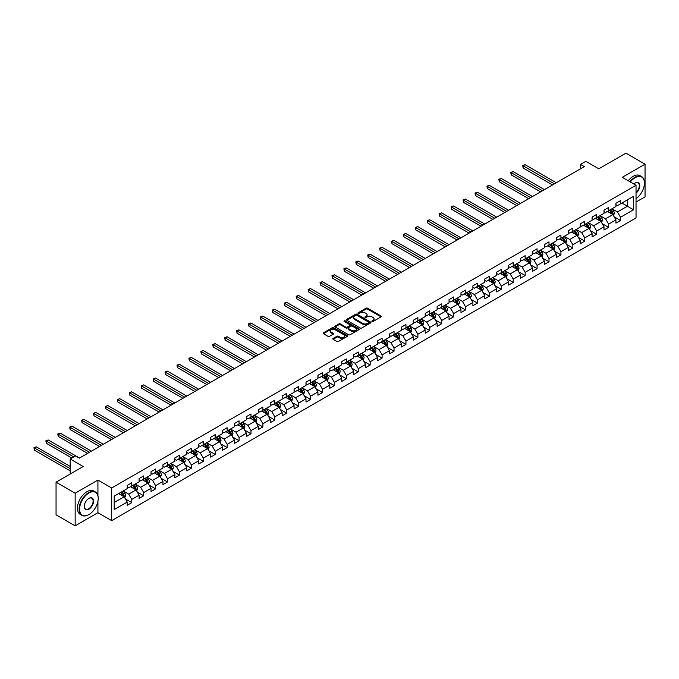 <?xml version="1.0" encoding="UTF-8"?>
<svg xmlns="http://www.w3.org/2000/svg" width="679" height="679" viewBox="0 0 679 679"><rect width="100%" height="100%" fill="white"/><g stroke="black" fill="none" stroke-linecap="round" stroke-linejoin="round"><path stroke-width="1.02" d="M372.041 321.473A0.738 0.433 0 0 0 373.094 321.473L381.063 316.864A1.061 0.611 0 0 0 381.377 316.431A1.061 0.611 0 0 0 381.063 315.998L367.56 308.207A1.061 0.611 0 0 0 366.066 308.207L358.096 312.807A0.738 0.433 0 0 0 359.14 313.418L360.176 312.815A3.395 1.961 0 0 1 364.971 312.815L366.1 313.469A3.395 1.961 0 0 1 367.093 314.852A3.395 1.961 0 0 1 366.1 316.236L365.064 316.838A0.738 0.433 0 0 0 366.117 317.441L367.152 316.847A3.395 1.961 0 0 1 371.948 316.847L373.077 317.492A3.395 1.961 0 0 1 374.07 318.884A3.395 1.961 0 0 1 373.077 320.267L372.041 320.861A0.738 0.433 0 0 0 372.041 321.473L372.041 320.861M333.134 338.431A1.061 0.611 0 0 0 332.82 338.863A1.061 0.611 0 0 0 333.134 339.296L336.92 341.486A1.061 0.611 0 0 0 338.422 341.486L347.275 336.377A1.061 0.611 0 0 0 347.58 335.944A1.061 0.611 0 0 0 347.275 335.511L333.771 327.719A1.061 0.611 0 0 0 332.269 327.719L323.425 332.829A1.061 0.611 0 0 0 323.111 333.262A1.061 0.611 0 0 0 323.425 333.695L327.999 336.334A1.061 0.611 0 0 0 329.493 336.334L333.287 334.144A1.061 0.611 0 0 0 333.593 333.712A1.061 0.611 0 0 0 333.287 333.279L331.012 331.972A2.835 1.638 0 0 1 330.181 330.809A2.835 1.638 0 0 1 331.938 329.298A2.835 1.638 0 0 1 335.027 329.654L343.913 334.781A2.835 1.638 0 0 1 344.745 335.944A2.835 1.638 0 0 1 342.997 337.455A2.835 1.638 0 0 1 339.907 337.098L338.422 336.249A1.061 0.611 0 0 0 336.92 336.249L333.134 338.431L333.134 339.296L336.92 337.132L336.92 336.249M636.036 202.028L645.05 196.825L645.05 164.174L625.945 153.148L598.819 168.808L585.833 161.313L580.477 164.394L584.296 166.601L79.358 458.13L75.539 455.923L70.183 459.012L70.183 474.01M97.92 495.551L97.92 480.061L75.148 493.209L56.051 482.175L83.177 466.515L70.183 459.012M97.92 480.061L111.679 487.997L636.036 185.265L636.036 217.917L111.679 520.649L111.679 487.997M645.05 164.174L622.278 177.321L636.036 185.265M360.252 328.016A1.061 0.611 0 0 0 361.746 328.016L370.598 322.907A1.061 0.611 0 0 0 370.912 322.474A1.061 0.611 0 0 0 370.598 322.041L357.095 314.25A1.061 0.611 0 0 0 355.601 314.25L346.748 319.359A1.061 0.611 0 0 0 346.434 319.792A1.061 0.611 0 0 0 346.748 320.225L360.252 328.016M344.457 321.625A0.738 0.433 0 0 1 345.212 321.736L358.919 329.654L350.084 334.755A1.061 0.611 0 0 1 348.582 334.755L335.087 326.955L335.087 326.09A1.061 0.611 0 0 0 334.772 326.523A1.061 0.611 0 0 0 335.087 326.955M335.087 326.09L338.872 323.908A1.061 0.611 0 0 1 340.374 323.908L345.849 327.066A1.061 0.611 0 0 0 347.351 327.066L349.863 325.614A1.061 0.611 0 0 0 350.169 325.182A1.061 0.611 0 0 0 349.863 324.749L344.16 321.456A0.738 0.433 0 0 1 345.212 320.853L358.936 328.78A1.061 0.611 0 0 1 359.25 329.213A1.061 0.611 0 0 1 358.936 329.646L358.936 328.78M75.148 493.209L75.148 525.852L56.051 514.826L56.051 482.175M125.394 498.963L131.777 502.647L131.777 499.421L139.11 495.186L139.11 498.411L143.693 495.763L143.693 492.547L151.035 488.311L151.035 491.528L155.618 488.88L155.618 485.663L162.952 481.428L162.952 484.645L167.535 481.997L167.535 478.78L174.876 474.545L174.876 477.761L179.46 475.113L179.46 471.897L186.793 467.661L186.793 470.878L191.376 468.238L191.376 465.013L198.718 460.778L198.718 464.003L203.301 461.355L203.301 458.13L210.634 453.895L210.634 457.12L215.218 454.472L215.218 451.246L222.559 447.011L222.559 450.236L227.142 447.588L227.142 444.363L234.476 440.128L234.476 443.353L239.059 440.705L239.059 437.488L246.401 433.253L246.401 436.47L250.984 433.822L250.984 430.605L258.317 426.37L258.317 429.586L262.9 426.938L262.9 423.721L270.242 419.486L270.242 422.703L274.825 420.055L274.825 416.838L282.158 412.603L282.158 415.82L286.742 413.18L286.742 409.955L294.083 405.719L294.083 408.945L298.667 406.297L298.667 403.071L306 398.836L306 402.061L310.583 399.413L310.583 396.188L317.925 391.953L317.925 395.178L322.508 392.53L322.508 389.305L329.841 385.069L329.841 388.295L334.424 385.647L334.424 382.43L341.758 378.195L341.758 381.411L346.349 378.763L346.349 375.546L353.683 371.311L353.683 374.528L358.266 371.88L358.266 368.663L365.599 364.428L365.599 367.645L370.191 364.996L370.191 361.78L377.524 357.544L377.524 360.761L382.107 358.122L382.107 354.896L389.44 350.661L389.44 353.886L394.032 351.238L394.032 348.013L401.365 343.778L401.365 347.003L405.949 344.355L405.949 341.13L413.282 336.894L413.282 340.12L417.874 337.471L417.874 334.246L425.207 330.011L425.207 333.236L429.79 330.588L429.79 327.371L437.123 323.136L437.123 326.353L441.715 323.705L441.715 320.488L449.048 316.253L449.048 319.469L453.631 316.821L453.631 313.605L460.965 309.369L460.965 312.586L465.556 309.938L465.556 306.721L472.89 302.486L472.89 305.703L477.473 303.063L477.473 299.838L484.806 295.603L484.806 298.828L489.398 296.18L489.398 292.955L496.731 288.719L496.731 291.945L501.314 289.296L501.314 286.071L508.647 281.836L508.647 285.061L513.239 282.413L513.239 279.188L520.572 274.953L520.572 278.178L525.156 275.53L525.156 272.313L532.489 268.078L532.489 271.294L537.081 268.646L537.081 265.43L544.414 261.194L544.414 264.411L548.997 261.763L548.997 258.546L556.33 254.311L556.33 257.528L560.922 254.88L560.922 251.663L568.255 247.428L568.255 250.644L572.838 248.005L572.838 244.779L580.172 240.544L580.172 243.769L584.763 241.121L584.763 237.896L592.096 233.661L592.096 236.886L596.68 234.238L596.68 231.013L604.013 226.778L604.013 230.003L608.596 227.355L608.596 224.129L615.938 219.894L615.938 223.119L620.521 220.471L620.521 217.255L633.515 209.752L633.515 196.341L627.396 199.872L627.396 206.221L633.515 209.752M131.777 502.647L127.194 505.295L127.194 502.07L114.199 509.573L114.199 496.162L127.194 488.659L127.194 485.443L131.777 482.794L131.777 486.011L139.11 481.776L139.11 478.559L143.693 475.911L143.693 479.128L151.035 474.893L151.035 471.676L155.618 469.028L155.618 472.253L162.952 468.018L162.952 464.792L167.535 462.144L167.535 465.37L174.876 461.134L174.876 457.909L179.46 455.261L179.46 458.486L186.793 454.251L186.793 451.026L191.376 448.378L191.376 451.603L198.718 447.368L198.718 444.142L203.301 441.503L203.301 444.72L210.634 440.484L210.634 437.268L215.218 434.619L215.218 437.836L222.559 433.601L222.559 430.384L227.142 427.736L227.142 430.953L234.476 426.718L234.476 423.501L239.059 420.853L239.059 424.069L246.401 419.834L246.401 416.617L250.984 413.969L250.984 417.195L258.317 412.959L258.317 409.734L262.9 407.086L262.9 410.311L270.242 406.076L270.242 402.851L274.825 400.203L274.825 403.428L282.158 399.193L282.158 395.967L286.742 393.319L286.742 396.544L294.083 392.309L294.083 389.084L298.667 386.444L298.667 389.661L306 385.426L306 382.209L310.583 379.561L310.583 382.778L317.925 378.543L317.925 375.326L322.508 372.678L322.508 375.894L329.841 371.659L329.841 368.442L334.424 365.794L334.424 369.011L341.758 364.776L341.758 361.559L346.349 358.911L346.349 362.136L353.683 357.901L353.683 354.676L358.266 352.028L358.266 355.253L365.599 351.018L365.599 347.792L370.191 345.144L370.191 348.369L377.524 344.134L377.524 340.909L382.107 338.261L382.107 341.486L389.44 337.251L389.44 334.026L394.032 331.386L394.032 334.603L401.365 330.367L401.365 327.151L405.949 324.503L405.949 327.719L413.282 323.484L413.282 320.267L417.874 317.619L417.874 320.836L425.207 316.601L425.207 313.384L429.79 310.736L429.79 313.953L437.123 309.717L437.123 306.501L441.715 303.853L441.715 307.078L449.048 302.842L449.048 299.617L453.631 296.969L453.631 300.194L460.965 295.959L460.965 292.734L465.556 290.086L465.556 293.311L472.89 289.076L472.89 285.851L477.473 283.202L477.473 286.428L484.806 282.192L484.806 278.967L489.398 276.328L489.398 279.544L496.731 275.309L496.731 272.092L501.314 269.444L501.314 272.661L508.647 268.426L508.647 265.209L513.239 262.561L513.239 265.778L520.572 261.542L520.572 258.326L525.156 255.677L525.156 258.894L532.489 254.659L532.489 251.442L537.081 248.794L537.081 252.019L544.414 247.784L544.414 244.559L548.997 241.911L548.997 245.136L556.33 240.901L556.33 237.675L560.922 235.027L560.922 238.253L568.255 234.017L568.255 230.792L572.838 228.144L572.838 231.369L580.172 227.134L580.172 223.909L584.763 221.269L584.763 224.486L592.096 220.251L592.096 217.034L596.68 214.386L596.68 217.603L604.013 213.367L604.013 210.15L608.596 207.502L608.596 210.719L615.938 206.484L615.938 203.267L620.521 200.619L620.521 203.836L633.515 196.341M130.555 486.716L136.055 489.899L128.721 494.134L123.213 490.951M127.194 486.894L128.721 487.777L131.777 486.011M128.721 494.134L131.777 499.421M136.055 489.899L139.11 495.186M142.471 479.841L147.98 483.015L140.638 487.25L135.138 484.076M139.11 480.011L140.638 480.893L143.693 479.128M140.638 487.25L143.693 492.547M147.98 483.015L151.035 488.311M154.396 472.957L159.896 476.132L152.563 480.367L147.054 477.193M151.035 473.127L152.563 474.01L155.618 472.253M152.563 480.367L155.618 485.663M159.896 476.132L162.952 481.428M166.313 466.074L171.812 469.248L164.479 473.484L158.979 470.309M162.952 466.252L164.479 467.135L167.535 465.37M164.479 473.484L167.535 478.78M171.812 469.248L174.876 474.545M178.238 459.191L183.737 462.365L176.404 466.6L170.896 463.426M174.876 459.369L176.404 460.252L179.46 458.486M176.404 466.6L179.46 471.897M183.737 462.365L186.793 467.661M190.154 452.307L195.654 455.482L188.321 459.717L182.821 456.543M186.793 452.486L188.321 453.368L191.376 451.603M188.321 459.717L191.376 465.013M195.654 455.482L198.718 460.778M202.079 445.424L207.579 448.598L200.246 452.834L194.737 449.659M198.718 445.602L200.246 446.485L203.301 444.72M200.246 452.834L203.301 458.13M207.579 448.598L210.634 453.895M213.995 438.541L219.495 441.723L212.162 445.959L206.662 442.776M210.634 438.719L212.162 439.602L215.218 437.836M212.162 445.959L215.218 451.246M219.495 441.723L222.559 447.011M225.92 431.657L231.42 434.84L224.087 439.075L218.579 435.893M222.559 431.836L224.087 432.718L227.142 430.953M224.087 439.075L227.142 444.363M231.42 434.84L234.476 440.128M237.837 424.782L243.337 427.957L236.003 432.192L230.504 429.018M234.476 424.952L236.003 425.835L239.059 424.069M236.003 432.192L239.059 437.488M243.337 427.957L246.401 433.253M249.762 417.899L255.262 421.073L247.928 425.309L242.42 422.134M246.401 418.069L247.928 418.951L250.984 417.195M247.928 425.309L250.984 430.605M255.262 421.073L258.317 426.37M261.678 411.016L267.178 414.19L259.845 418.425L254.345 415.251M258.317 411.194L259.845 412.077L262.9 410.311M259.845 418.425L262.9 423.721M267.178 414.19L270.242 419.486M273.603 404.132L279.103 407.307L271.77 411.542L266.261 408.368M270.242 404.311L271.77 405.193L274.825 403.428M271.77 411.542L274.825 416.838M279.103 407.307L282.158 412.603M285.519 397.249L291.019 400.423L283.686 404.659L278.186 401.484M282.158 397.427L283.686 398.31L286.742 396.544M283.686 404.659L286.742 409.955M291.019 400.423L294.083 405.719M297.444 390.366L302.944 393.54L295.611 397.775L290.103 394.601M294.083 390.544L295.611 391.427L298.667 389.661M295.611 397.775L298.667 403.071M302.944 393.54L306 398.836M309.361 383.482L314.861 386.665L307.528 390.9L302.028 387.717M306 383.66L307.528 384.543L310.583 382.778M307.528 390.9L310.583 396.188M314.861 386.665L317.925 391.953M321.286 376.599L326.786 379.782L319.453 384.017L313.944 380.834M317.925 376.777L319.453 377.66L322.508 375.894M319.453 384.017L322.508 389.305M326.786 379.782L329.841 385.069M333.202 369.724L338.702 372.898L331.369 377.134L325.869 373.959M329.841 369.894L331.369 370.776L334.424 369.011M331.369 377.134L334.424 382.43M338.702 372.898L341.758 378.195M345.127 362.841L350.627 366.015L343.294 370.25L337.786 367.076M341.758 363.01L343.294 363.893L346.349 362.136M343.294 370.25L346.349 375.546M350.627 366.015L353.683 371.311M357.044 355.957L362.544 359.132L355.21 363.367L349.71 360.193M353.683 356.136L355.21 357.018L358.266 355.253M355.21 363.367L358.266 368.663M362.544 359.132L365.599 364.428M368.969 349.074L374.469 352.248L367.135 356.483L361.627 353.309M365.599 349.252L367.135 350.135L370.191 348.369M367.135 356.483L370.191 361.78M374.469 352.248L377.524 357.544M380.885 342.191L386.385 345.365L379.052 349.6L373.552 346.426M377.524 342.369L379.052 343.251L382.107 341.486M379.052 349.6L382.107 354.896M386.385 345.365L389.44 350.661M392.81 335.307L398.31 338.482L390.977 342.717L385.468 339.542M389.44 335.485L390.977 336.368L394.032 334.603M390.977 342.717L394.032 348.013M398.31 338.482L401.365 343.778M404.726 328.424L410.226 331.607L402.893 335.842L397.393 332.659M401.365 328.602L402.893 329.485L405.949 327.719M402.893 335.842L405.949 341.13M410.226 331.607L413.282 336.894M416.651 321.54L422.151 324.723L414.818 328.959L409.31 325.776M413.282 321.719L414.818 322.601L417.874 320.836M414.818 328.959L417.874 334.246M422.151 324.723L425.207 330.011M428.568 314.666L434.068 317.84L426.735 322.075L421.235 318.901M425.207 314.835L426.735 315.718L429.79 313.953M426.735 322.075L429.79 327.371M434.068 317.84L437.123 323.136M440.493 307.782L445.993 310.957L438.651 315.192L433.151 312.017M437.123 307.952L438.651 308.835L441.715 307.078M438.651 315.192L441.715 320.488M445.993 310.957L449.048 316.253M452.409 300.899L457.909 304.073L450.576 308.308L445.076 305.134M449.048 301.077L450.576 301.96L453.631 300.194M450.576 308.308L453.631 313.605M457.909 304.073L460.965 309.369M464.334 294.015L469.834 297.19L462.492 301.425L456.992 298.251M460.965 294.194L462.492 295.076L465.556 293.311M462.492 301.425L465.556 306.721M469.834 297.19L472.89 302.486M476.251 287.132L481.751 290.306L474.417 294.542L468.917 291.367M472.89 287.31L474.417 288.193L477.473 286.428M474.417 294.542L477.473 299.838M481.751 290.306L484.806 295.603M488.176 280.249L493.675 283.423L486.334 287.658L480.834 284.484M484.806 280.427L486.334 281.31L489.398 279.544M486.334 287.658L489.398 292.955M493.675 283.423L496.731 288.719M500.092 273.365L505.592 276.548L498.259 280.783L492.759 277.601M496.731 273.544L498.259 274.426L501.314 272.661M498.259 280.783L501.314 286.071M505.592 276.548L508.647 281.836M512.017 266.482L517.517 269.665L510.175 273.9L504.675 270.717M508.647 266.66L510.175 267.543L513.239 265.778M510.175 273.9L513.239 279.188M517.517 269.665L520.572 274.953M523.933 259.607L529.433 262.781L522.1 267.017L516.6 263.842M520.572 259.777L522.1 260.66L525.156 258.894M522.1 267.017L525.156 272.313M529.433 262.781L532.489 268.078M535.85 252.724L541.358 255.898L534.017 260.133L528.517 256.959M532.489 252.894L534.017 253.776L537.081 252.019M534.017 260.133L537.081 265.43M541.358 255.898L544.414 261.194M547.775 245.84L553.275 249.015L545.941 253.25L540.442 250.076M544.414 246.019L545.941 246.901L548.997 245.136M545.941 253.25L548.997 258.546M553.275 249.015L556.33 254.311M559.691 238.957L565.2 242.131L557.858 246.367L552.358 243.192M556.33 239.135L557.858 240.018L560.922 238.253M557.858 246.367L560.922 251.663M565.2 242.131L568.255 247.428M571.616 232.074L577.116 235.248L569.783 239.483L564.283 236.309M568.255 232.252L569.783 233.135L572.838 231.369M569.783 239.483L572.838 244.779M577.116 235.248L580.172 240.544M583.533 225.19L589.041 228.365L581.699 232.6L576.199 229.426M580.172 225.369L581.699 226.251L584.763 224.486M581.699 232.6L584.763 237.896M589.041 228.365L592.096 233.661M595.458 218.307L600.957 221.49L593.624 225.725L588.124 222.542M592.096 218.485L593.624 219.368L596.68 217.603M593.624 225.725L596.68 231.013M600.957 221.49L604.013 226.778M607.374 211.424L612.882 214.606L605.541 218.842L600.041 215.659M604.013 211.602L605.541 212.485L608.596 210.719M605.541 218.842L608.596 224.129M612.882 214.606L615.938 219.894M621.896 203.046L627.396 206.221L617.466 211.958L611.966 208.784M615.938 204.718L617.466 205.601L620.521 203.836M617.466 211.958L620.521 217.255M75.148 525.852L97.92 512.704L111.679 520.649M580.477 164.394L580.477 168.808M114.199 502.511L124.138 496.782L118.63 493.599M124.138 496.782L127.194 502.07M614.139 216.788L620.521 220.471M602.222 223.671L608.596 227.355M590.297 230.554L596.68 234.238M578.381 237.438L584.763 241.121M566.456 244.321L572.838 248.005M554.539 251.196L560.922 254.88M542.614 258.079L548.997 261.763M530.698 264.963L537.081 268.646M518.773 271.846L525.156 275.53M506.857 278.729L513.239 282.413M494.932 285.613L501.314 289.296M483.015 292.496L489.398 296.18M471.09 299.38L477.473 303.063M459.174 306.254L465.556 309.938M447.249 313.138L453.631 316.821M435.332 320.021L441.715 323.705M423.407 326.905L429.79 330.588M411.491 333.788L417.874 337.471M399.566 340.671L405.949 344.355M387.65 347.555L394.032 351.238M375.725 354.438L382.107 358.122M363.808 361.313L370.191 364.996M351.883 368.196L358.266 371.88M339.967 375.08L346.349 378.763M328.042 381.963L334.424 385.647M316.125 388.846L322.508 392.53M304.2 395.73L310.583 399.413M292.284 402.613L298.667 406.297M280.359 409.496L286.742 413.18M268.443 416.371L274.825 420.055M256.518 423.255L262.9 426.938M244.601 430.138L250.984 433.822M232.685 437.021L239.059 440.705M220.76 443.905L227.142 447.588M208.843 450.788L215.218 454.472M196.918 457.671L203.301 461.355M185.002 464.555L191.376 468.238M173.077 471.43L179.46 475.113M161.161 478.313L167.535 481.997M149.236 485.196L155.618 488.88M137.319 492.08L143.693 495.763M97.92 512.704L97.92 501.323M372.338 321.574L373.077 321.15A3.395 1.961 0 0 0 374.07 319.767L374.07 318.884M367.093 314.852L367.093 315.735A3.395 1.961 0 0 1 366.1 317.118L365.361 317.543M381.063 315.998L381.063 316.864L367.56 309.089A1.061 0.611 0 0 0 366.066 309.089L358.393 313.52M370.581 322.915L357.095 315.132A1.061 0.611 0 0 0 355.601 315.132L346.765 320.233L346.748 319.359M368.722 322.78A0.738 0.433 0 0 0 368.722 322.169L356.874 315.328A0.738 0.433 0 0 0 355.821 315.328L354.735 315.956A3.395 1.961 0 0 0 353.742 317.348A3.395 1.961 0 0 0 354.735 318.731L362.841 323.408A3.395 1.961 0 0 0 367.636 323.408L368.722 322.78L368.722 323.662A0.738 0.433 0 0 0 368.943 323.357L368.943 322.474M353.742 317.348L353.742 318.23A3.395 1.961 0 0 0 354.735 319.614L354.735 318.731M368.722 323.662L367.636 324.29A3.395 1.961 0 0 1 362.841 324.29L354.735 319.614M335.095 326.964L338.872 324.783L338.872 323.908M350.169 325.182L350.169 326.064A1.061 0.611 0 0 1 349.863 326.497L347.351 327.949A1.061 0.611 0 0 1 345.849 327.949L340.374 324.783A1.061 0.611 0 0 0 338.872 324.783M351.527 330.342A2.835 1.638 0 0 0 354.625 330.698A2.835 1.638 0 0 0 356.373 329.188A2.835 1.638 0 0 0 355.541 328.033L352.409 326.217A1.061 0.611 0 0 0 350.907 326.217L348.395 327.668A1.061 0.611 0 0 0 348.089 328.101A1.061 0.611 0 0 0 348.395 328.534L351.527 330.342L351.527 331.225A2.835 1.638 0 0 0 354.625 331.581A2.835 1.638 0 0 0 356.373 330.07L356.373 329.188M348.089 328.101L348.089 328.984A1.061 0.611 0 0 0 348.395 329.417L348.395 328.534M351.527 331.225L348.395 329.417M344.745 335.944L344.745 336.826A2.835 1.638 0 0 1 342.997 338.337A2.835 1.638 0 0 1 339.907 337.981L338.422 337.132A1.061 0.611 0 0 0 336.92 337.132M330.181 330.809L330.181 331.692A2.835 1.638 0 0 0 331.012 332.854L331.012 331.972M333.27 334.153L331.012 332.854M347.258 336.385L333.771 328.594A1.061 0.611 0 0 0 332.269 328.594L323.433 333.703L323.425 332.829M613.485 215.65L614.393 213.359A2.86 1.655 -120 0 0 613.476 210.923L611.898 208.818M609.148 212.451L608.078 211.025M556.33 182.753L525.028 164.674L523.119 165.778L523.119 167.985L552.511 184.96M609.53 210.184L611.108 212.289A2.86 1.655 60 0 1 611.932 214.012L612.848 213.478A2.86 1.655 -120 0 0 612.025 211.763L610.446 209.65M609.734 210.066L611.482 212.4A1.46 0.84 60 0 1 611.745 212.85L612.848 213.478M523.119 167.985L522.694 165.54L554.42 183.856M522.694 165.54L525.028 164.674M636.036 198.624A13.181 7.613 120 0 0 644.439 183.058A13.181 7.613 120 0 0 635.12 177.677A13.181 7.613 120 0 0 630.324 181.972M629.934 181.743A13.512 7.8 -60 0 1 634.89 177.278A13.512 7.8 -60 0 1 641.638 176.608A13.512 7.8 -60 0 1 644.439 182.795A13.512 7.8 -60 0 1 644.439 182.931M633.838 184.001A6.595 3.802 -60 0 1 635.12 183.058L635.12 183.058A6.595 3.802 -60 0 1 639.754 185.231A6.595 3.802 -60 0 1 636.036 193.192M628.253 180.775A13.512 7.8 -60 0 1 633.21 176.311A13.512 7.8 -60 0 1 639.957 175.64L641.638 176.608M636.036 192.59A6.264 3.616 120 0 0 639.168 187.166A6.264 3.616 120 0 0 638.022 182.88A6.264 3.616 120 0 0 635.001 183.126M88.677 514.69L88.907 514.555A13.181 7.613 120 0 0 98.226 498.411A13.181 7.613 120 0 0 88.907 493.03A13.181 7.613 120 0 0 79.587 509.174A13.181 7.613 120 0 0 88.907 514.555L88.677 514.69A13.512 7.8 -60 0 1 81.921 515.361A13.512 7.8 -60 0 1 79.85 504.531A13.512 7.8 -60 0 1 88.677 492.631A13.512 7.8 -60 0 1 95.433 491.961A13.512 7.8 -60 0 1 98.226 498.148A13.512 7.8 -60 0 1 98.226 498.276M88.907 509.174A6.595 3.802 -60 0 1 84.247 506.483A6.595 3.802 -60 0 1 88.907 498.411L88.907 498.411A6.595 3.802 -60 0 1 93.566 501.102A6.595 3.802 -60 0 1 88.907 509.174M84.247 506.347A6.264 3.616 120 0 0 85.546 509.089A6.264 3.616 120 0 0 88.677 508.775A6.264 3.616 120 0 0 92.768 503.258A6.264 3.616 120 0 0 91.809 498.233A6.264 3.616 120 0 0 88.788 498.479M81.921 515.361L80.241 514.385A13.512 7.8 -60 0 1 78.17 503.563A13.512 7.8 -60 0 1 86.997 491.664A13.512 7.8 -60 0 1 93.753 490.993L95.433 491.961M601.56 222.534L602.468 220.242A2.86 1.655 -120 0 0 601.56 217.806L599.981 215.701M597.231 219.334L596.162 217.9M544.414 189.636L513.103 171.558L511.194 172.661L511.194 174.868L540.594 191.843M597.613 217.068L599.192 219.173A2.86 1.655 60 0 1 600.007 220.896L600.923 220.361A2.86 1.655 -120 0 0 600.109 218.638L598.53 216.533M597.809 216.949L599.557 219.283A1.46 0.84 60 0 1 599.829 219.733L600.923 220.361M511.194 174.868L510.778 172.415L542.504 190.74M510.778 172.415L513.103 171.558M589.644 229.417L590.552 227.126A2.86 1.655 -120 0 0 589.635 224.69L588.056 222.576M585.306 226.217L584.237 224.783M532.489 196.52L501.187 178.441L499.277 179.545L499.277 181.751L528.669 198.718M585.688 223.951L587.267 226.056A2.86 1.655 60 0 1 588.09 227.779L589.007 227.244A2.86 1.655 -120 0 0 588.184 225.521L586.605 223.416M585.892 223.832L587.641 226.166A1.46 0.84 60 0 1 587.904 226.608L589.007 227.244M499.277 181.751L498.853 179.298L530.579 197.614M498.853 179.298L501.187 178.441M577.719 236.3L578.627 234.009A2.86 1.655 -120 0 0 577.719 231.564L576.14 229.46M573.39 233.101L572.321 231.666M520.572 203.394L489.262 185.325L487.352 186.428L487.352 188.635L516.753 205.601M573.772 230.826L575.351 232.939A2.86 1.655 60 0 1 576.165 234.654L577.082 234.128A2.86 1.655 -120 0 0 576.267 232.405L574.689 230.3M573.967 230.716L575.716 233.05A1.46 0.84 60 0 1 575.987 233.491L577.082 234.128M487.352 188.635L486.936 186.182L518.663 204.498M486.936 186.182L489.262 185.325M565.802 243.175L566.71 240.892A2.86 1.655 -120 0 0 565.794 238.448L564.215 236.343M561.474 239.984L560.396 238.55M508.647 210.278L477.345 192.208L475.436 193.311L475.436 195.518L504.828 212.485M561.847 237.709L563.426 239.814A2.86 1.655 60 0 1 564.249 241.537L565.166 241.011A2.86 1.655 -120 0 0 564.342 239.288L562.764 237.183M562.051 237.599L563.799 239.933A1.46 0.84 60 0 1 564.062 240.374L565.166 241.011M475.436 195.518L475.011 193.065L506.738 211.381M475.011 193.065L477.345 192.208M553.877 250.059L554.785 247.767A2.86 1.655 -120 0 0 553.877 245.331L552.299 243.226M549.549 246.859L548.479 245.433M496.731 217.161L465.421 199.091L463.511 200.195L463.511 202.393L492.912 219.368M549.931 244.593L551.509 246.698A2.86 1.655 60 0 1 552.324 248.421L553.241 247.894A2.86 1.655 -120 0 0 552.426 246.171L550.847 244.067M550.126 244.482L551.883 246.817A1.46 0.84 60 0 1 552.146 247.258L553.241 247.894M463.511 202.393L463.095 199.949L494.821 218.265M463.095 199.949L465.421 199.091M541.961 256.942L542.869 254.65A2.86 1.655 -120 0 0 541.952 252.215L540.374 250.11M537.632 253.742L536.554 252.316M484.806 224.045L453.504 205.966L451.594 207.07L451.594 209.276L480.987 226.251M538.006 251.476L539.584 253.581A2.86 1.655 60 0 1 540.408 255.304L541.324 254.778A2.86 1.655 -120 0 0 540.501 253.055L538.922 250.95M538.209 251.366L539.958 253.7A1.46 0.84 60 0 1 540.221 254.141L541.324 254.778M451.594 209.276L451.17 206.832L482.896 225.148M451.17 206.832L453.504 205.966M530.036 263.825L530.944 261.534A2.86 1.655 -120 0 0 530.036 259.098L528.457 256.993M525.707 260.626L524.638 259.2M472.89 230.928L441.579 212.85L439.669 213.953L439.669 216.16L469.07 233.135M526.089 258.359L527.668 260.464A2.86 1.655 60 0 1 528.483 262.187L529.399 261.661A2.86 1.655 -120 0 0 528.585 259.938L527.006 257.833M526.284 258.241L528.041 260.583A1.46 0.84 60 0 1 528.304 261.025L529.399 261.661M439.669 216.16L439.254 213.715L470.98 232.031M439.254 213.715L441.579 212.85M518.119 270.709L519.028 268.417A2.86 1.655 -120 0 0 518.111 265.981L516.532 263.876M513.791 267.509L512.713 266.083M460.965 237.811L429.663 219.733L427.753 220.836L427.753 223.043L457.145 240.018M514.164 265.243L515.743 267.348A2.86 1.655 60 0 1 516.566 269.071L517.483 268.536A2.86 1.655 -120 0 0 516.66 266.822L515.081 264.708M514.368 265.124L516.116 267.458A1.46 0.84 60 0 1 516.38 267.908L517.483 268.536M427.753 223.043L427.329 220.599L459.055 238.915M427.329 220.599L429.663 219.733M506.195 277.592L507.103 275.301A2.86 1.655 -120 0 0 506.195 272.865L504.616 270.76M501.866 274.392L500.796 272.966M449.048 244.695L417.738 226.616L415.828 227.72L415.828 229.926L445.229 246.901M502.248 272.126L503.826 274.231A2.86 1.655 60 0 1 504.641 275.954L505.558 275.419A2.86 1.655 -120 0 0 504.743 273.696L503.164 271.592M502.443 272.007L504.2 274.341A1.46 0.84 60 0 1 504.463 274.791L505.558 275.419M415.828 229.926L415.412 227.473L447.138 245.798M415.412 227.473L417.738 226.616M494.278 284.476L495.186 282.184A2.86 1.655 -120 0 0 494.27 279.748L492.691 277.635M489.949 281.276L488.872 279.841M437.123 251.578L405.821 233.5L403.912 234.603L403.912 236.81L433.304 253.776M490.323 279.01L491.902 281.114A2.86 1.655 60 0 1 492.725 282.837L493.641 282.303A2.86 1.655 -120 0 0 492.818 280.58L491.24 278.475M490.527 278.891L492.275 281.225A1.46 0.84 60 0 1 492.538 281.666L493.641 282.303M403.912 236.81L403.487 234.357L435.214 252.673M403.487 234.357L405.821 233.5M482.353 291.359L483.261 289.067A2.86 1.655 -120 0 0 482.353 286.623L480.774 284.518M478.024 288.159L476.955 286.725M425.207 258.453L393.896 240.383L391.987 241.486L391.987 243.693L421.387 260.66M478.406 285.884L479.985 287.998A2.86 1.655 60 0 1 480.8 289.712L481.717 289.186A2.86 1.655 -120 0 0 480.902 287.463L479.323 285.358M478.602 285.774L480.359 288.108A1.46 0.84 60 0 1 480.622 288.55L481.717 289.186M391.987 243.693L391.571 241.24L423.297 259.556M391.571 241.24L393.896 240.383M470.437 298.234L471.345 295.951A2.86 1.655 -120 0 0 470.428 293.506L468.858 291.401M466.108 295.042L465.03 293.608M413.282 265.336L381.98 247.266L380.07 248.37L380.07 250.576L409.462 267.543M466.481 292.768L468.06 294.873A2.86 1.655 60 0 1 468.883 296.596L469.8 296.069A2.86 1.655 -120 0 0 468.977 294.346L467.398 292.242M466.685 292.657L468.434 294.992A1.46 0.84 60 0 1 468.697 295.433L469.8 296.069M380.07 250.576L379.646 248.124L411.372 266.44M379.646 248.124L381.98 247.266M458.512 305.117L459.428 302.826A2.86 1.655 -120 0 0 458.512 300.39L456.933 298.285M454.183 301.926L453.114 300.491M401.365 272.22L370.055 254.15L368.145 255.253L368.145 257.451L397.546 274.426M454.565 299.651L456.144 301.756A2.86 1.655 60 0 1 456.959 303.479L457.875 302.953A2.86 1.655 -120 0 0 457.06 301.23L455.482 299.125M454.76 299.541L456.517 301.875A1.46 0.84 60 0 1 456.78 302.316L457.875 302.953M368.145 257.451L367.729 255.007L399.456 273.323M367.729 255.007L370.055 254.15M446.595 312.001L447.503 309.709A2.86 1.655 -120 0 0 446.587 307.273L445.017 305.168M442.267 308.801L441.189 307.375M389.44 279.103L358.139 261.025L356.229 262.128L356.229 264.335L385.621 281.31M442.64 306.535L444.219 308.639A2.86 1.655 60 0 1 445.042 310.362L445.959 309.836A2.86 1.655 -120 0 0 445.135 308.113L443.557 306.008M442.844 306.424L444.592 308.758A1.46 0.84 60 0 1 444.855 309.2L445.959 309.836M356.229 264.335L355.804 261.89L387.531 280.206M355.804 261.89L358.139 261.025M434.67 318.884L435.587 316.592A2.86 1.655 -120 0 0 434.67 314.156L433.092 312.051M430.342 315.684L429.272 314.258M377.524 285.986L346.214 267.908L344.304 269.011L344.304 271.218L373.705 288.193M430.724 313.418L432.302 315.523A2.86 1.655 60 0 1 433.117 317.246L434.034 316.72A2.86 1.655 -120 0 0 433.219 314.997L431.64 312.892M430.919 313.299L432.676 315.642A1.46 0.84 60 0 1 432.939 316.083L434.034 316.72M344.304 271.218L343.888 268.774L375.614 287.09M343.888 268.774L346.214 267.908M422.754 325.767L423.662 323.476A2.86 1.655 -120 0 0 422.745 321.04L421.175 318.935M418.425 322.567L417.347 321.142M365.599 292.87L334.297 274.791L332.387 275.895L332.387 278.101L361.78 295.076M418.799 320.301L420.377 322.406A2.86 1.655 60 0 1 421.201 324.129L422.117 323.594A2.86 1.655 -120 0 0 421.294 321.88L419.715 319.767M419.002 320.182L420.751 322.517A1.46 0.84 60 0 1 421.014 322.966L422.117 323.594M332.387 278.101L331.963 275.657L363.689 293.973M331.963 275.657L334.297 274.791M410.829 332.651L411.746 330.359A2.86 1.655 -120 0 0 410.829 327.923L409.25 325.818M406.5 329.451L405.431 328.025M353.683 299.753L322.372 281.675L320.463 282.778L320.463 284.985L349.863 301.96M406.882 327.185L408.461 329.29A2.86 1.655 60 0 1 409.276 331.012L410.192 330.478A2.86 1.655 -120 0 0 409.378 328.755L407.799 326.65M407.077 327.066L408.834 329.4A1.46 0.84 60 0 1 409.098 329.85L410.192 330.478M320.463 284.985L320.047 282.532L351.773 300.856M320.047 282.532L322.372 281.675M398.913 339.534L399.821 337.242A2.86 1.655 -120 0 0 398.904 334.806L397.334 332.693M394.584 336.334L393.506 334.9M341.758 306.636L310.456 288.558L308.546 289.661L308.546 291.868L337.938 308.835M394.957 334.068L396.536 336.173A2.86 1.655 60 0 1 397.359 337.896L398.276 337.361A2.86 1.655 -120 0 0 397.453 335.638L395.874 333.533M395.161 333.949L396.909 336.283A1.46 0.84 60 0 1 397.173 336.725L398.276 337.361M308.546 291.868L308.122 289.415L339.848 307.731M308.122 289.415L310.456 288.558M386.988 346.417L387.904 344.126A2.86 1.655 -120 0 0 386.988 341.681L385.409 339.576M382.659 343.218L381.59 341.783M329.841 313.511L298.531 295.441L296.621 296.545L296.621 298.752L326.022 315.718M383.041 340.943L384.62 343.056A2.86 1.655 60 0 1 385.434 344.771L386.351 344.245A2.86 1.655 -120 0 0 385.536 342.522L383.958 340.417M383.236 340.833L384.993 343.167A1.46 0.84 60 0 1 385.256 343.608L386.351 344.245M296.621 298.752L296.205 296.299L327.932 314.615M296.205 296.299L298.531 295.441M375.071 353.292L375.979 351.009A2.86 1.655 -120 0 0 375.063 348.565L373.492 346.46M370.742 350.101L369.665 348.666M317.916 320.395L286.614 302.325L284.705 303.428L284.705 305.635L314.097 322.601M371.116 347.826L372.695 349.931A2.86 1.655 60 0 1 373.518 351.654L374.435 351.128A2.86 1.655 -120 0 0 373.611 349.405L372.041 347.3M371.32 347.716L373.068 350.05A1.46 0.84 60 0 1 373.331 350.491L374.435 351.128M284.705 305.635L284.28 303.182L316.007 321.498M284.28 303.182L286.614 302.325M363.146 360.176L364.063 357.884A2.86 1.655 -120 0 0 363.146 355.448L361.567 353.343M358.818 356.984L357.748 355.55M306 327.278L274.689 309.208L272.78 310.311L272.78 312.51L302.18 329.485M359.199 354.71L360.778 356.815A2.86 1.655 60 0 1 361.593 358.537L362.51 358.011A2.86 1.655 -120 0 0 361.695 356.288L360.116 354.183M359.395 354.599L361.152 356.933A1.46 0.84 60 0 1 361.415 357.375L362.51 358.011M272.78 312.51L272.364 310.065L304.09 328.381M272.364 310.065L274.689 309.208M351.23 367.059L352.138 364.767A2.86 1.655 -120 0 0 351.221 362.331L349.651 360.226M346.901 363.859L345.823 362.433M294.075 334.161L262.773 316.083L260.863 317.186L260.863 319.393L290.256 336.368M347.275 361.593L348.853 363.698A2.86 1.655 60 0 1 349.677 365.421L350.593 364.895A2.86 1.655 -120 0 0 349.77 363.172L348.2 361.067M347.478 361.483L349.227 363.817A1.46 0.84 60 0 1 349.49 364.258L350.593 364.895M260.863 319.393L260.439 316.949L292.165 335.265M260.439 316.949L262.773 316.083M339.305 373.942L340.221 371.651A2.86 1.655 -120 0 0 339.305 369.215L337.726 367.11M334.976 370.742L333.907 369.317M282.158 341.045L250.848 322.966L248.938 324.07L248.938 326.276L278.339 343.251M335.358 368.476L336.937 370.581A2.86 1.655 60 0 1 337.752 372.304L338.668 371.778A2.86 1.655 -120 0 0 337.853 370.055L336.275 367.95M335.562 368.358L337.31 370.7A1.46 0.84 60 0 1 337.573 371.141L338.668 371.778M248.938 326.276L248.522 323.832L280.249 342.148M248.522 323.832L250.848 322.966M327.388 380.826L328.297 378.534A2.86 1.655 -120 0 0 327.38 376.098L325.81 373.993M323.06 377.626L321.982 376.2M270.242 347.928L238.932 329.85L237.022 330.953L237.022 333.16L266.414 350.135M323.442 375.36L325.012 377.465A2.86 1.655 60 0 1 325.835 379.188L326.752 378.653A2.86 1.655 -120 0 0 325.928 376.938L324.358 374.833M323.637 375.241L325.385 377.575A1.46 0.84 60 0 1 325.648 378.025L326.752 378.653M237.022 333.16L236.598 330.715L268.324 349.031M236.598 330.715L238.932 329.85M315.472 387.709L316.38 385.417A2.86 1.655 -120 0 0 315.463 382.981L313.885 380.877M311.135 384.509L310.065 383.083M258.317 354.811L227.007 336.733L225.097 337.836L225.097 340.043L254.498 357.018M311.517 382.243L313.095 384.348A2.86 1.655 60 0 1 313.91 386.071L314.827 385.536A2.86 1.655 -120 0 0 314.012 383.813L312.433 381.708M311.72 382.124L313.469 384.458A1.46 0.84 60 0 1 313.732 384.908L314.827 385.536M225.097 340.043L224.681 337.59L256.407 355.915M224.681 337.59L227.007 336.733M303.547 394.592L304.455 392.301A2.86 1.655 -120 0 0 303.538 389.865L301.968 387.751M299.218 391.393L298.14 389.958M246.401 361.695L215.09 343.616L213.181 344.72L213.181 346.927L242.573 363.893M299.6 389.126L301.17 391.231A2.86 1.655 60 0 1 301.994 392.954L302.91 392.42A2.86 1.655 -120 0 0 302.087 390.697L300.517 388.592M299.795 389.008L301.544 391.342A1.46 0.84 60 0 1 301.807 391.783L302.91 392.42M213.181 346.927L212.756 344.474L244.482 362.79M212.756 344.474L215.09 343.616M291.631 401.476L292.539 399.184A2.86 1.655 -120 0 0 291.622 396.74L290.043 394.635M287.293 398.276L286.224 396.842M234.476 368.57L203.165 350.5L201.256 351.603L201.256 353.81L230.656 370.776M287.675 396.01L289.254 398.115A2.86 1.655 60 0 1 290.069 399.829L290.985 399.303A2.86 1.655 -120 0 0 290.171 397.58L288.592 395.475M287.879 395.891L289.627 398.225A1.46 0.84 60 0 1 289.891 398.666L290.985 399.303M201.256 353.81L200.84 351.357L232.566 369.673M200.84 351.357L203.165 350.5M279.706 408.351L280.614 406.067A2.86 1.655 -120 0 0 279.697 403.623L278.127 401.518M275.377 405.159L274.299 403.725M222.559 375.453L191.249 357.383L189.339 358.487L189.339 360.693L218.731 377.66M275.759 402.885L277.329 404.99A2.86 1.655 60 0 1 278.152 406.713L279.069 406.186A2.86 1.655 -120 0 0 278.246 404.463L276.676 402.358M275.954 402.774L277.703 405.108A1.46 0.84 60 0 1 277.966 405.55L279.069 406.186M189.339 360.693L188.915 358.24L220.641 376.556M188.915 358.24L191.249 357.383M267.789 415.234L268.697 412.942A2.86 1.655 -120 0 0 267.781 410.506L266.202 408.402M263.452 412.043L262.383 410.608M210.634 382.336L179.324 364.267L177.414 365.37L177.414 367.568L206.815 384.543M263.834 409.768L265.413 411.873A2.86 1.655 60 0 1 266.227 413.596L267.144 413.07A2.86 1.655 -120 0 0 266.329 411.347L264.751 409.242M264.038 409.658L265.786 411.992A1.46 0.84 60 0 1 266.049 412.433L267.144 413.07M177.414 367.568L176.998 365.124L208.725 383.44M176.998 365.124L179.324 364.267M255.864 422.117L256.772 419.826A2.86 1.655 -120 0 0 255.856 417.39L254.286 415.285M251.536 418.918L250.458 417.492M198.718 389.22L167.407 371.141L165.498 372.245L165.498 374.452L194.89 391.427M251.917 416.651L253.488 418.756A2.86 1.655 60 0 1 254.311 420.479L255.228 419.953A2.86 1.655 -120 0 0 254.404 418.23L252.834 416.125M252.113 416.541L253.861 418.875A1.46 0.84 60 0 1 254.124 419.316L255.228 419.953M165.498 374.452L165.073 372.007L196.8 390.323M165.073 372.007L167.407 371.141M243.948 429.001L244.856 426.709A2.86 1.655 -120 0 0 243.939 424.273L242.361 422.168M239.611 425.801L238.541 424.375M186.793 396.103L155.491 378.025L153.573 379.128L153.573 381.335L182.974 398.31M239.993 423.535L241.571 425.64A2.86 1.655 60 0 1 242.386 427.363L243.311 426.836A2.86 1.655 -120 0 0 242.488 425.113L240.909 423.009M240.196 423.416L241.945 425.758A1.46 0.84 60 0 1 242.208 426.2L243.311 426.836M153.573 381.335L153.157 378.89L184.883 397.207M153.157 378.89L155.491 378.025M232.023 435.884L232.931 433.592A2.86 1.655 -120 0 0 232.014 431.157L230.444 429.052M227.694 432.684L226.625 431.258M174.876 402.987L143.566 384.908L141.656 386.012L141.656 388.218L171.049 405.193M228.076 430.418L229.646 432.523A2.86 1.655 60 0 1 230.47 434.246L231.386 433.72A2.86 1.655 -120 0 0 230.563 431.997L228.993 429.892M228.271 430.299L230.02 432.633A1.46 0.84 60 0 1 230.283 433.083L231.386 433.72M141.656 388.218L141.232 385.774L172.958 404.09M141.232 385.774L143.566 384.908M220.106 442.767L221.014 440.476A2.86 1.655 -120 0 0 220.098 438.04L218.519 435.935M215.769 439.568L214.7 438.142M162.952 409.87L131.65 391.791L129.731 392.895L129.731 395.102L159.132 412.077M216.151 437.301L217.73 439.406A2.86 1.655 60 0 1 218.545 441.129L219.47 440.595A2.86 1.655 -120 0 0 218.646 438.872L217.068 436.767M216.355 437.183L218.103 439.517A1.46 0.84 60 0 1 218.366 439.967L219.47 440.595M129.731 395.102L129.316 392.649L161.042 410.973M129.316 392.649L131.65 391.791M208.181 449.651L209.09 447.359A2.86 1.655 -120 0 0 208.181 444.923L206.603 442.81M203.853 446.451L202.783 445.017M151.035 416.753L119.725 398.675L117.815 399.778L117.815 401.985L147.207 418.951M204.235 444.185L205.805 446.29A2.86 1.655 60 0 1 206.628 448.013L207.545 447.478A2.86 1.655 -120 0 0 206.722 445.755L205.151 443.65M204.43 444.066L206.178 446.4A1.46 0.84 60 0 1 206.441 446.841L207.545 447.478M117.815 401.985L117.391 399.532L149.125 417.857M117.391 399.532L119.725 398.675M196.265 456.534L197.173 454.243A2.86 1.655 -120 0 0 196.256 451.798L194.678 449.693M191.928 453.334L190.858 451.9M139.11 423.628L107.808 405.558L105.89 406.662L105.89 408.868L135.291 425.835M192.31 451.068L193.888 453.173A2.86 1.655 60 0 1 194.712 454.896L195.628 454.361A2.86 1.655 -120 0 0 194.805 452.638L193.226 450.533M192.513 450.949L194.262 453.283A1.46 0.84 60 0 1 194.525 453.725L195.628 454.361M105.89 408.868L105.474 406.415L137.2 424.731M105.474 406.415L107.808 405.558M184.34 463.409L185.248 461.126A2.86 1.655 -120 0 0 184.34 458.681L182.761 456.577M180.011 460.218L178.942 458.783M127.194 430.511L95.883 412.442L93.974 413.545L93.974 415.752L123.366 432.718M180.393 457.943L181.964 460.048A2.86 1.655 60 0 1 182.787 461.771L183.703 461.245A2.86 1.655 -120 0 0 182.88 459.522L181.31 457.417M180.589 457.833L182.337 460.167A1.46 0.84 60 0 1 182.6 460.608L183.703 461.245M93.974 415.752L93.549 413.299L125.284 431.615M93.549 413.299L95.883 412.442M172.424 470.292L173.332 468.001A2.86 1.655 -120 0 0 172.415 465.565L170.836 463.46M168.086 467.101L167.017 465.667M115.269 437.395L83.967 419.325L82.049 420.428L82.049 422.627L111.449 439.602M168.468 464.826L170.047 466.931A2.86 1.655 60 0 1 170.87 468.654L171.787 468.128A2.86 1.655 -120 0 0 170.964 466.405L169.385 464.3M168.672 464.716L170.421 467.05A1.46 0.84 60 0 1 170.684 467.491L171.787 468.128M82.049 422.627L81.633 420.182L113.359 438.498M81.633 420.182L83.967 419.325M160.499 477.176L161.407 474.884A2.86 1.655 -120 0 0 160.499 472.448L158.92 470.343M156.17 473.976L155.101 472.55M103.352 444.278L72.042 426.2L70.132 427.303L70.132 429.51L99.524 446.485M156.552 471.71L158.122 473.815A2.86 1.655 60 0 1 158.945 475.538L159.862 475.011A2.86 1.655 -120 0 0 159.039 473.288L157.469 471.184M156.747 471.599L158.496 473.934A1.46 0.84 60 0 1 158.767 474.375L159.862 475.011M70.132 429.51L69.708 427.066L101.443 445.382M69.708 427.066L72.042 426.2M148.582 484.059L149.49 481.767A2.86 1.655 -120 0 0 148.574 479.332L146.995 477.227M144.245 480.859L143.176 479.433M91.427 451.162L60.125 433.083L58.216 434.187L58.216 436.393L87.608 453.368M144.627 478.593L146.206 480.698A2.86 1.655 60 0 1 147.029 482.421L147.946 481.895A2.86 1.655 -120 0 0 147.122 480.172L145.544 478.067M144.831 478.474L146.579 480.817A1.46 0.84 60 0 1 146.842 481.258L147.946 481.895M58.216 436.393L57.791 433.949L89.518 452.265M57.791 433.949L60.125 433.083M136.657 490.942L137.565 488.651A2.86 1.655 -120 0 0 136.657 486.215L135.079 484.11M132.329 487.743L131.259 486.317M79.511 458.045L48.201 439.967L46.291 441.07L46.291 443.277L71.864 458.045M132.711 485.477L134.281 487.581A2.86 1.655 60 0 1 135.104 489.304L136.021 488.778A2.86 1.655 -120 0 0 135.206 487.055L133.627 484.95M132.906 485.358L134.654 487.7A1.46 0.84 60 0 1 134.926 488.142L136.021 488.778M46.291 443.277L45.866 440.832L73.773 456.942M45.866 440.832L48.201 439.967M124.741 497.826L125.649 495.534A2.86 1.655 -120 0 0 124.732 493.098L123.154 490.993M120.404 494.626L119.334 493.2M70.183 466.422L36.284 446.85L34.374 447.953L34.374 450.16L70.183 470.836M120.786 492.36L122.364 494.465A2.86 1.655 60 0 1 123.188 496.188L124.104 495.653A2.86 1.655 -120 0 0 123.281 493.93L121.702 491.825M120.989 492.241L122.738 494.575A1.46 0.84 60 0 1 123.001 495.025L124.104 495.653M34.374 450.16L33.95 447.707L70.183 468.629M33.95 447.707L36.284 446.85M373.077 321.15L373.077 320.267M365.064 317.441L365.064 316.838M366.1 317.118L366.1 316.236M358.096 313.418L358.096 312.807M366.066 309.089L366.066 308.207M367.56 309.089L367.56 308.207M355.601 315.132L355.601 314.25M357.095 315.132L357.095 314.25M370.598 322.907L370.598 322.041M362.841 324.29L362.841 323.408M367.636 324.29L367.636 323.408M340.374 324.783L340.374 323.908M345.849 327.949L345.849 327.066M347.351 327.949L347.351 327.066M349.863 326.497L349.863 325.614M345.212 321.736L345.212 320.853M338.422 337.132L338.422 336.249M339.907 337.981L339.907 337.098M333.287 334.144L333.287 333.279M332.269 328.594L332.269 327.719M333.771 328.594L333.771 327.719M347.275 336.377L347.275 335.511M612.594 214.437L614.376 213.418M612.025 211.763L613.476 210.923M609.988 212.934L611.108 212.289M600.677 221.32L602.451 220.293M600.109 218.638L601.56 217.806M598.072 219.818L599.192 219.173M588.752 228.203L590.535 227.176M588.184 225.521L589.635 224.69M586.147 226.701L587.267 226.056M576.836 235.087L578.61 234.06M576.267 232.405L577.719 231.564M574.23 233.584L575.351 232.939M564.911 241.97L566.693 240.943M564.342 239.288L565.794 238.448M562.305 240.468L563.426 239.814M552.995 248.853L554.768 247.827M552.426 246.171L553.877 245.331M550.389 247.343L551.509 246.698M541.07 255.737L542.852 254.71M540.501 253.055L541.952 252.215M538.464 254.226L539.584 253.581M529.153 262.62L530.927 261.593M528.585 259.938L530.036 259.098M526.548 261.109L527.668 260.464M517.228 269.495L519.011 268.477M516.66 266.822L518.111 265.981M514.623 267.993L515.743 267.348M505.312 276.378L507.086 275.351M504.743 273.696L506.195 272.865M502.706 274.876L503.826 274.231M493.387 283.262L495.169 282.235M492.818 280.58L494.27 279.748M490.781 281.76L491.902 281.114M481.47 290.145L483.244 289.118M480.902 287.463L482.353 286.623M478.865 288.643L479.985 287.998M469.545 297.029L471.328 296.002M468.977 294.346L470.428 293.506M466.94 295.526L468.06 294.873M457.629 303.912L459.403 302.885M457.06 301.23L458.512 300.39M455.023 302.401L456.144 301.756M445.704 310.795L447.486 309.768M445.135 308.113L446.587 307.273M443.098 309.284L444.219 308.639M433.788 317.679L435.562 316.652M433.219 314.997L434.67 314.156M431.182 316.168L432.302 315.523M421.871 324.554L423.645 323.535M421.294 321.88L422.745 321.04M419.257 323.051L420.377 322.406M409.946 331.437L411.72 330.41M409.378 328.755L410.829 327.923M407.341 329.935L408.461 329.29M398.03 338.32L399.804 337.293M397.453 335.638L398.904 334.806M395.416 336.818L396.536 336.173M386.105 345.204L387.879 344.177M385.536 342.522L386.988 341.681M383.499 343.701L384.62 343.056M374.188 352.087L375.962 351.06M373.611 349.405L375.063 348.565M371.574 350.585L372.695 349.931M362.263 358.97L364.037 357.943M361.695 356.288L363.146 355.448M359.658 357.46L360.778 356.815M350.347 365.854L352.121 364.827M349.77 363.172L351.221 362.331M347.733 364.343L348.853 363.698M338.422 372.737L340.196 371.71M337.853 370.055L339.305 369.215M335.816 371.226L336.937 370.581M326.506 379.612L328.28 378.593M325.928 376.938L327.38 376.098M323.891 378.11L325.012 377.465M314.581 386.495L316.355 385.477M314.012 383.813L315.463 382.981M311.975 384.993L313.095 384.348M302.664 393.379L304.438 392.352M302.087 390.697L303.538 389.865M300.05 391.876L301.17 391.231M290.739 400.262L292.513 399.235M290.171 397.58L291.622 396.74M288.134 398.76L289.254 398.115M278.823 407.145L280.597 406.118M278.246 404.463L279.697 403.623M276.209 405.643L277.329 404.99M266.898 414.029L268.672 413.002M266.329 411.347L267.781 410.506M264.292 412.518L265.413 411.873M254.981 420.912L256.755 419.885M254.404 418.23L255.856 417.39M252.367 419.401L253.488 418.756M243.057 427.795L244.83 426.768M242.488 425.113L243.939 424.273M240.451 426.285L241.571 425.64M231.14 434.67L232.914 433.652M230.563 431.997L232.014 431.157M228.526 433.168L229.646 432.523M219.215 441.554L220.989 440.535M218.646 438.872L220.098 438.04M216.609 440.051L217.73 439.406M207.299 448.437L209.073 447.41M206.722 445.755L208.181 444.923M204.685 446.935L205.805 446.29M195.374 455.32L197.148 454.293M194.805 452.638L196.256 451.798M192.768 453.818L193.888 453.173M183.457 462.204L185.231 461.177M182.88 459.522L184.34 458.681M180.843 460.701L181.964 460.048M171.532 469.087L173.306 468.06M170.964 466.405L172.415 465.565M168.927 467.585L170.047 466.931M159.616 475.971L161.39 474.944M159.039 473.288L160.499 472.448M157.002 474.46L158.122 473.815M147.691 482.854L149.473 481.827M147.122 480.172L148.574 479.332M145.085 481.343L146.206 480.698M135.775 489.729L137.548 488.71M135.206 487.055L136.657 486.215M133.169 488.226L134.281 487.581M123.85 496.612L125.632 495.594M123.281 493.93L124.732 493.098M121.244 495.11L122.364 494.465"/></g></svg>
